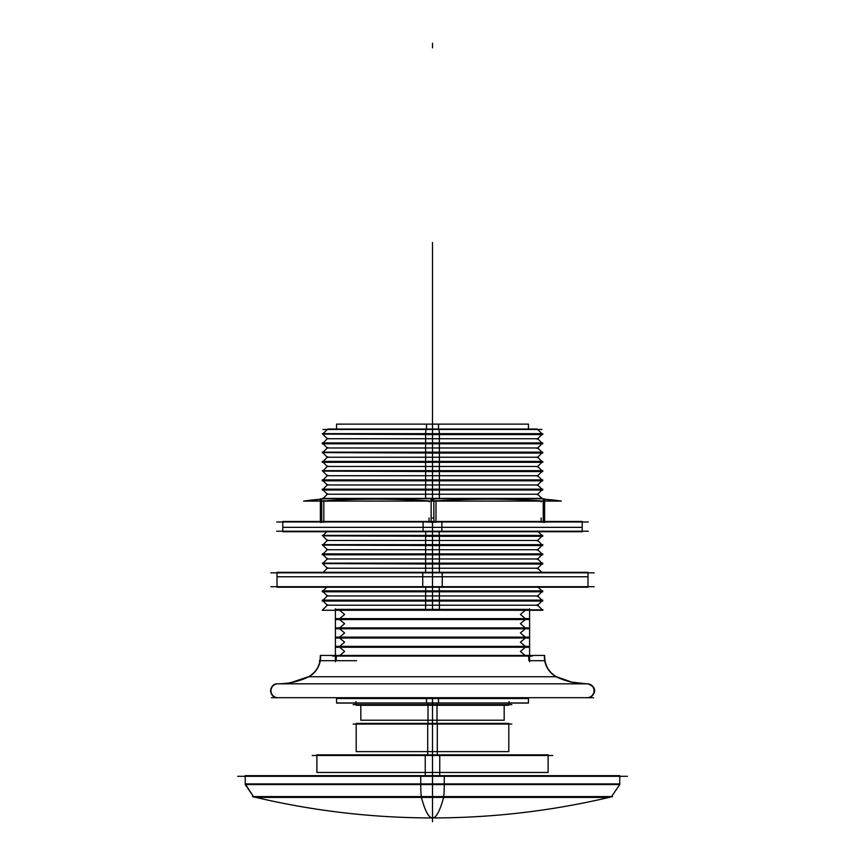 <?xml version="1.0" encoding="UTF-8"?>
<svg xmlns="http://www.w3.org/2000/svg" width="865" height="865" viewBox="0 0 865 865"><rect width="100%" height="100%" fill="white"/><g stroke="black" fill="none" stroke-linecap="round" stroke-linejoin="round"><path stroke-width="1.3" d="M432.5 817.922C492.153 817.901 551.016 811.056 609.09 797.4L255.91 797.4C313.984 811.056 372.847 817.901 432.5 817.922A770.045 48.354 -90 0 0 443.81 796.579L252.439 796.579C311.627 810.786 371.636 817.901 432.5 817.922A770.045 48.354 -90 0 1 421.19 796.579L612.561 796.579C553.373 810.786 493.364 817.901 432.5 817.922L432.5 797.4L255.91 797.4L432.5 797.4L432.5 817.922L432.5 783.247L432.5 817.922L432.5 797.4L609.09 797.4L255.91 797.4L432.5 797.4L432.5 817.922L432.5 797.4L609.003 797.4L421.417 797.4M421.255 796.579A13.872 0.876 -90 0 1 420.747 783.247M432.5 783.895L619.783 783.895L245.217 783.895L432.5 783.895L432.5 776.305L432.5 783.895L432.5 776.305L432.5 783.895L245.217 783.895L432.5 783.895L432.5 776.305M443.745 796.579A13.872 0.876 -90 0 0 444.253 783.247M245.217 784.555L444.264 784.555L444.264 775.656L245.217 775.656L245.217 784.555L253.456 796.579L245.217 783.885M619.783 784.555L420.736 784.555L420.736 775.656L619.783 775.656L619.783 784.555L611.544 796.579L619.762 784.555M237.648 776.305L627.352 776.305M439.755 775.656L439.755 754.842L316.893 754.842L316.893 772.467M432.5 772.467L316.893 772.467L432.5 772.467L432.5 775.656L432.5 772.467L548.107 772.467L432.5 772.467M425.245 775.656L425.245 754.842L548.107 754.842L548.107 772.467M312.189 755.491L552.811 755.491M437.29 754.842L437.29 723.399L356.196 723.399L356.196 751.62M432.5 751.62L356.196 751.62L432.5 751.62L432.5 754.842L432.5 751.62L508.804 751.62L432.5 751.62M427.71 754.842L427.71 723.399L508.804 723.399L508.804 751.62M353.147 724.048L511.853 724.048M436.998 723.399L436.998 705.278M432.5 720.221L360.824 720.221L432.5 720.221L432.5 723.399L432.5 720.221L504.176 720.221L432.5 720.221M428.002 723.399L428.002 705.278M353.147 704.629L511.853 704.629M356.196 704.921L356.196 703.061L356.196 705.278L437.29 705.278L437.29 703.061M508.804 704.921L508.804 703.061L508.804 705.278L427.71 705.278L427.71 703.061M528.45 697.698L528.45 703.061L426.477 703.061L426.477 697.698M426.477 429.04L426.477 424.12L528.45 424.12L528.45 429.04M432.5 702.964L528.45 702.964L432.5 702.964L432.5 698.52L528.45 698.52L336.55 698.52L432.5 698.52L432.5 702.964L336.55 702.964L432.5 702.964M509.085 701.515C534.775 701.515 534.775 701.515 509.085 701.515L509.085 702.358C534.775 702.358 534.775 702.358 509.085 702.358M271.394 697.698L593.606 697.698M587.108 683.826A6.942 6.92 90 0 1 594.028 690.757A6.942 6.92 90 0 1 587.108 697.698M586.773 683.847L587.411 683.826A6.942 6.942 0 0 1 594.352 690.757A6.942 6.942 0 0 1 587.411 697.698A6.942 6.942 0 0 0 594.352 690.757A6.942 6.942 0 0 0 587.411 683.826A6.942 6.942 0 0 1 594.352 690.757A6.942 6.942 0 0 1 587.411 697.698A6.942 6.942 0 0 0 594.352 690.757A6.942 6.942 0 0 0 587.411 683.826A70.097 70.097 0 0 0 588.049 683.815L277.87 683.826A6.942 6.92 90 0 0 270.972 690.757A6.942 6.92 90 0 0 277.892 697.698M278.227 683.847L277.589 683.826A6.942 6.942 0 0 0 270.648 690.757A6.942 6.942 0 0 0 277.589 697.698A6.942 6.942 0 0 1 270.648 690.757A6.942 6.942 0 0 1 277.589 683.826A6.942 6.942 0 0 0 270.648 690.757A6.942 6.942 0 0 0 277.589 697.698A6.942 6.942 0 0 1 270.648 690.757A6.942 6.942 0 0 1 277.589 683.826A6.942 6.942 0 0 0 270.648 690.757A6.942 6.942 0 0 0 277.589 697.698L278.227 697.666M587.746 683.815A70.097 69.957 90 0 1 586.827 683.826L571.895 682.15L556.4 676.722A70.097 70.097 0 0 0 586.211 683.815A70.097 70.097 0 0 1 556.4 676.722L308.6 676.722A70.097 70.097 0 0 1 278.789 683.815A70.097 70.097 0 0 0 308.6 676.722L556.4 676.722A22.609 22.609 0 0 1 544.95 660.698L529.596 660.698L544.95 660.698A22.609 22.609 0 0 0 556.4 676.722A70.097 70.097 0 0 0 586.211 683.815A70.097 70.097 0 0 1 556.4 676.722A70.097 70.097 0 0 0 586.211 683.815A70.097 70.097 0 0 1 556.4 676.722L308.6 676.722A22.609 22.609 0 0 0 320.05 660.698A22.609 22.609 0 0 1 308.6 676.722A70.097 70.097 0 0 1 278.789 683.815A70.097 70.097 0 0 0 308.6 676.722L556.4 676.722A22.609 22.609 0 0 1 544.95 660.698A22.609 22.609 0 0 0 556.4 676.722A22.609 22.609 0 0 1 544.669 655.443L320.547 655.443A22.609 22.566 90 0 1 308.848 676.722A70.097 69.957 90 0 1 279.092 683.815M585.908 683.815A70.097 69.957 90 0 1 556.152 676.722A22.609 22.566 90 0 1 544.453 655.443L544.95 660.698L529.596 660.698L544.95 660.698A22.609 22.609 0 0 0 556.4 676.722L308.6 676.722A70.097 70.097 0 0 1 278.789 683.815A70.097 70.097 0 0 0 308.6 676.722A22.609 22.609 0 0 0 320.331 655.443L320.05 660.698A22.609 22.609 0 0 1 308.6 676.722A22.609 22.609 0 0 0 320.05 660.698A22.609 22.609 0 0 1 308.6 676.722M277.254 683.815A70.097 69.957 90 0 0 278.173 683.826M528.958 660.698L528.591 656.07L528.958 660.698L528.591 656.07L528.958 660.698L528.591 656.07L336.409 656.07L336.042 660.698M335.404 660.698L320.05 660.698M508.425 609.836L542.993 609.836M529.596 609.836C546.442 609.836 546.442 609.836 529.596 609.836C546.442 609.836 546.442 609.836 529.596 609.836C546.442 609.836 546.442 609.836 529.596 609.836C546.442 609.836 546.442 609.836 529.596 609.836M529.596 661.714L529.596 608.819M525.888 656.07L520.395 651.453L525.888 646.825L520.395 642.198L525.888 637.581L520.395 632.953L525.888 628.325L520.395 623.708L525.888 619.08L520.395 614.453L525.888 609.836L520.395 614.453L525.888 609.836L520.395 614.453L525.888 619.08L520.395 614.453L525.888 619.08L520.395 623.708L525.888 619.08L520.395 623.708L525.888 628.325L520.395 623.708L525.888 628.325L520.395 632.953L525.888 628.325L520.395 632.953L525.888 637.581L520.395 632.953L525.888 637.581L520.395 642.198L525.888 637.581L520.395 642.198L525.888 646.825L520.395 642.198L525.888 646.825L520.395 651.453L525.888 646.825L520.395 651.453L525.888 656.07M532.44 656.07L332.56 656.07M528.591 656.07L336.409 656.07L528.591 656.07M335.404 661.714L335.404 608.819M339.112 609.836L344.605 614.453L339.112 619.08L344.605 623.708L339.112 628.325L344.605 632.953L339.112 637.581L344.605 642.198L339.112 646.825L344.605 651.453L339.112 656.07L344.605 651.453L339.112 656.07L344.605 651.453L339.112 646.825L344.605 651.453L339.112 646.825L344.605 642.198L339.112 646.825L344.605 642.198L339.112 637.581L344.605 642.198L339.112 637.581L344.605 632.953L339.112 637.581L344.605 632.953L339.112 628.325L344.605 632.953L339.112 628.325L344.605 623.708L339.112 628.325L344.605 623.708L339.112 619.08L344.605 623.708L339.112 619.08L344.605 614.453L339.112 619.08L344.605 614.453L339.112 609.836M336.55 697.698L336.55 703.061L438.523 703.061L438.523 697.698M438.523 429.04L438.523 424.12L336.55 424.12L336.55 429.04M355.915 702.358C330.225 702.358 330.225 702.358 355.915 702.358L355.915 701.515C330.225 701.515 330.225 701.515 355.915 701.515M541.998 429.483L323.002 429.483M327.294 429.483L528.45 429.483L432.5 429.483L432.5 433.657L432.5 429.483L537.706 429.483M323.121 433.657L327.749 429.04L439.074 429.04L439.366 433.657M325.229 436.663L322.223 433.657L439.42 433.657L439.42 434.565L322.677 434.111L542.777 434.565L425.58 434.565L425.58 433.657L542.777 433.657L537.251 439.193M541.879 433.657L537.251 429.04L425.926 429.04L425.634 433.657M425.634 434.565L425.634 442.912M541.879 442.912L537.706 438.739L432.5 438.739L432.5 242.481L432.5 498.402L432.5 490.055L432.5 494.229L537.706 494.229L541.879 498.402M439.366 434.565L439.366 442.912M325.229 445.918L322.223 442.912L439.42 442.912L439.42 443.81L322.223 443.81L542.323 443.356M323.121 434.565L327.294 438.739L432.5 438.739L432.5 280.13L432.5 429.483L432.5 280.13L432.5 429.483L432.5 280.13L432.5 429.483L432.5 280.13L432.5 429.483L432.5 324.58L432.5 429.483L432.5 324.58L432.5 429.483L336.55 429.483L432.5 429.483L432.5 274.573L432.5 429.483M537.251 448.438L542.777 442.912L425.58 442.912L425.58 443.81L542.777 443.81M425.634 443.81L425.634 452.157M541.879 452.157L537.706 447.983L327.294 447.983L323.121 443.81M439.366 443.81L439.366 452.157M325.229 455.163L322.223 452.157L439.42 452.157L439.42 453.065L322.677 452.611L542.777 453.065L425.58 453.065L425.58 452.157L542.777 452.157L537.251 457.682M425.634 453.065L425.634 461.413M541.879 461.413L537.706 457.239L327.294 457.239L323.121 453.065M439.366 453.065L439.366 461.413M325.229 464.408L322.223 461.413L439.42 461.413L439.42 462.31L322.223 462.31L542.323 461.856M537.251 466.938L542.777 461.413L425.58 461.413L425.58 462.31L542.777 462.31M425.634 462.31L425.634 470.657M541.879 470.657L537.706 466.484L327.294 466.484L323.121 462.31M439.366 462.31L439.366 470.657M325.229 473.663L322.223 470.657L439.42 470.657L439.42 471.555L322.677 471.111L542.777 471.555L425.58 471.555L425.58 470.657L542.777 470.657L537.251 476.183M425.634 471.555L425.634 479.902M541.879 479.902L537.706 475.728L327.294 475.728L323.121 471.555M439.366 471.555L439.366 479.902M325.229 482.908L322.223 479.902L439.42 479.902L439.42 480.81L322.223 480.81L542.323 480.356M537.251 485.427L542.777 479.902L425.58 479.902L425.58 480.81L542.777 480.81M425.634 480.81L425.634 489.157M541.879 489.157L537.706 484.984L327.294 484.984L323.121 480.81M439.366 480.81L439.366 489.157M325.229 492.153L322.223 489.157L439.42 489.157L439.42 490.055L322.223 490.055L542.323 489.601M537.251 494.683L542.777 489.157L425.58 489.157L425.58 490.055L542.777 490.055M425.634 490.055L425.634 498.402M439.366 490.055L439.366 498.402M323.121 490.055L327.294 494.229L432.5 494.229L432.5 498.759M425.58 498.402L542.777 498.402L425.602 498.759M439.398 498.759L322.223 498.402L439.42 498.402M439.139 531.726L439.366 535.392M325.229 538.398L322.223 535.392L439.42 535.392L439.42 536.3L322.677 535.846L542.777 536.3L425.58 536.3L425.58 535.392L542.777 535.392L537.251 540.917M425.861 531.726L425.634 535.392M425.634 536.3L425.634 544.647M541.879 544.647L537.706 540.474L432.5 540.474L432.5 536.3L432.5 609.382M439.366 536.3L439.366 544.647M325.229 547.642L322.223 544.647L439.42 544.647L439.42 545.545L322.677 545.091L542.777 545.545L425.58 545.545L425.58 544.647L542.777 544.647L537.251 550.172M323.121 536.3L327.294 540.474L432.5 540.474L432.5 531.726L432.5 540.474M425.634 545.545L425.634 553.892M541.879 553.892L537.706 549.718L327.294 549.718L323.121 545.545M439.366 545.545L439.366 553.892M325.229 556.898L322.223 553.892L439.42 553.892L439.42 554.789L322.223 554.789L542.323 554.346M537.251 559.417L542.777 553.892L425.58 553.892L425.58 554.789L542.777 554.789M425.634 554.789L425.634 563.137M541.879 563.137L537.706 558.963L327.294 558.963L323.121 554.789M439.366 554.789L439.366 563.137M325.229 566.143L322.223 563.137L439.42 563.137L439.42 564.045L322.677 563.591L542.777 564.045L425.58 564.045L425.58 563.137L542.777 563.137L537.251 568.662M425.634 564.045L425.634 572.316M541.793 572.316L537.706 568.218L327.294 568.218L323.121 564.045M439.366 564.045L439.366 572.316M439.139 587.238L439.366 590.882M325.229 593.887L322.223 590.882L439.42 590.882L439.42 591.79L322.223 591.79L542.323 591.336M425.861 587.238L425.634 590.882M537.251 596.407L542.777 590.882L425.58 590.882L425.58 591.79L542.777 591.79M425.634 591.79L425.634 600.137M541.879 600.137L537.706 595.963L327.294 595.963L323.121 591.79M439.366 591.79L439.366 600.137M325.229 603.132L322.223 600.137L439.42 600.137L439.42 601.034L322.223 601.034L542.323 600.58M537.251 605.662L542.777 600.137L425.58 600.137L425.58 601.034L542.777 601.034M425.634 601.034L425.58 610.279L542.777 610.279L537.251 604.754M537.706 605.208L327.294 605.208L323.121 601.034M439.366 601.034L439.42 610.279L322.223 610.279L327.749 604.754M356.629 660.698L319.336 660.698M336.453 609.382L528.547 609.382M336.453 619.535L528.547 619.535M336.453 618.626L528.547 618.626M336.453 628.779L528.547 628.779M336.453 627.882L528.547 627.882M336.453 638.024L528.547 638.024M336.453 637.127L528.547 637.127M336.453 647.279L528.547 647.279M336.453 646.371L528.547 646.371M270.788 586.708L594.212 586.708M277.005 572.316L442.264 572.316L442.264 587.238L277.005 587.238L277.005 572.316M432.5 572.479L432.5 576.771L277.005 576.771L587.995 576.771L432.5 576.771L432.5 572.479M594.212 572.835L270.788 572.835M422.736 572.316L422.736 587.238L587.995 587.238L587.995 572.316L422.736 572.316M276.692 521.973L588.308 521.973M582.21 531.726L423.104 531.726L423.104 521.465L582.21 521.465L582.21 531.726M432.5 531.499L432.5 527.336L582.21 527.336L282.79 527.336L432.5 527.336L432.5 531.499M588.308 531.218L276.692 531.218M441.896 531.726L441.896 521.465L282.79 521.465L282.79 531.726L441.896 531.726M303.593 501.095L303.842 501.095A197.166 196.777 90 0 1 321.737 499.202A197.166 197.166 0 0 0 320.364 499.267A197.166 197.166 0 0 1 321.737 499.192A197.166 197.166 0 0 0 320.364 499.267A197.166 197.166 0 0 1 321.737 499.192L303.593 501.095L561.158 501.095A197.166 196.777 90 0 0 543.263 499.202A197.166 197.166 0 0 1 544.636 499.267A197.166 197.166 0 0 0 543.263 499.192A197.166 197.166 0 0 1 544.636 499.267A197.166 197.166 0 0 0 543.263 499.192A197.166 197.166 0 0 1 544.636 499.267M544.626 500.889L543.263 501.008L544.626 500.889M541.166 500.889C507.539 498.618 472.485 498.618 435.971 500.889C472.485 498.618 507.539 498.618 541.166 500.889C507.539 498.618 472.485 498.618 435.971 500.889C472.485 498.618 507.539 498.618 541.166 500.889C507.539 498.618 472.485 498.618 435.971 500.889M433.862 500.997L431.138 500.997L433.862 500.997M429.029 500.889C392.515 498.618 357.461 498.618 323.834 500.889C357.461 498.618 392.515 498.618 429.029 500.889C392.515 498.618 357.461 498.618 323.834 500.889C357.461 498.618 392.515 498.618 429.029 500.889C392.515 498.618 357.461 498.618 323.834 500.889M321.737 501.008L320.374 500.889L321.737 501.008M433.862 500.381L431.138 500.381M429.029 522.374L429.029 517.962M431.138 517.984L433.862 517.984M435.971 517.962L435.971 522.374M433.862 522.482L433.862 498.759L543.263 498.759L543.263 522.482M435.971 521.465L435.971 500.381M541.166 501.095L541.166 501.841M544.615 500.381L543.263 500.381M541.166 522.374L541.166 517.962M543.263 517.994L544.636 517.962L544.626 501.095L544.636 517.962M544.636 498.759L544.636 522.482M320.364 522.482L320.364 498.759M320.364 517.962L320.374 501.095L320.364 517.962L320.374 501.095L320.364 517.962L321.737 517.994M321.737 500.381L320.385 500.381M323.834 517.962L323.834 522.374M321.737 522.482L321.737 498.759L431.138 498.759L431.138 522.482M323.834 521.465L323.834 500.381M429.029 501.095L429.029 501.83M432.5 796.579L432.5 704.629M432.5 47.878L432.5 43.25L432.5 47.878M432.5 400.43L432.5 419.752C432.5 417.503 432.5 417.503 432.5 419.752L432.5 424.12L432.5 419.752C432.5 417.503 432.5 417.503 432.5 419.752L432.5 414.962L432.5 419.752C432.5 417.503 432.5 417.503 432.5 419.752L432.5 424.12L432.5 419.752C432.5 417.503 432.5 417.503 432.5 419.752L432.5 438.739M443.583 797.4L432.5 797.4M432.5 821.75L432.5 817.122L432.5 821.75M432.5 784.555L432.5 723.399M432.5 755.491L432.5 775.656M432.5 754.842L432.5 724.048M432.5 705.278L432.5 697.698M587.4 683.826A6.942 6.942 0 0 1 594.341 691.07A6.942 6.942 0 0 1 586.773 697.666L587.411 697.698C592.73 697.839 600.645 688.118 587.411 683.826A6.942 6.942 0 0 1 594.352 690.757A6.942 6.942 0 0 1 587.411 697.698C590.752 697.504 592.968 695.828 594.082 692.67C593.812 689.881 596.655 686.637 587.411 683.826L277.589 683.826C268.637 683.393 268.637 698.12 277.589 697.698C268.637 698.12 268.637 683.393 277.589 683.826M544.95 660.698L529.596 660.698M432.5 412.864L432.5 424.12L432.5 412.864M432.5 333.533L432.5 338.161L432.5 333.533M432.5 438.285L432.5 447.983M432.5 342.789L432.5 347.406L432.5 342.789M432.5 447.529L432.5 457.239M432.5 352.033L432.5 356.661L432.5 352.033M432.5 456.785L432.5 466.484M432.5 361.278L432.5 365.906L432.5 361.278M432.5 466.03L432.5 475.728M432.5 370.534L432.5 375.15L432.5 370.534M432.5 475.274L432.5 484.984M432.5 379.778L432.5 384.406L432.5 379.778M432.5 484.53L432.5 494.229M432.5 389.023L432.5 393.651L432.5 389.023M432.5 493.774L432.5 499.3M432.5 398.278L432.5 393.651L432.5 398.278M432.5 407.523L432.5 412.151L432.5 407.523M432.5 416.768L432.5 421.396L432.5 416.768M432.5 540.019L432.5 549.718M432.5 549.264L432.5 558.963M432.5 558.52L432.5 568.218M432.5 567.764L432.5 572.316M432.5 587.238L432.5 595.963M432.5 595.509L432.5 605.208M432.5 604.754L432.5 610.279M432.5 572.835L432.5 586.708M432.5 531.726L432.5 521.465M432.5 319.661L432.5 461.413L432.5 319.661M432.5 531.218L432.5 521.973M432.5 432.954L432.5 317.358L432.5 432.954M432.5 442.912L432.5 439.193L432.5 442.912M543.263 499.192A197.166 197.166 0 0 1 561.407 501.095L543.263 499.192M321.737 499.192A197.166 197.166 0 0 0 320.364 499.267M245.217 780.262L245.217 784.209M619.783 784.209L619.783 780.262M360.824 720.221L360.824 705.278M504.176 720.221L504.176 705.278M528.45 702.964L528.45 702.358M528.45 698.52L528.45 701.515M277.87 683.826C275.459 683.901 286.174 683.804 291.31 682.517L309.173 676.441M556.963 677.025C548.572 672.267 544.474 665.077 544.669 655.443M308.037 677.025C316.428 672.267 320.526 665.077 320.331 655.443M336.55 702.964L336.55 702.358M336.55 698.52L336.55 701.515M327.478 429.3L324.743 432.046M537.522 429.3L540.257 432.046M542.506 433.927L539.771 436.663M327.749 438.285L323.121 442.912M327.478 438.555L324.743 441.291M537.522 438.555L540.257 441.291M542.506 443.172L539.771 445.918M327.749 447.529L323.121 452.157M327.478 447.8L324.743 450.535M537.522 447.8L540.257 450.535M542.506 452.427L539.771 455.163M327.749 456.785L323.121 461.413M327.478 457.044L324.743 459.791M537.522 457.044L540.257 459.791M542.506 461.672L539.771 464.408M327.749 466.03L323.121 470.657M327.478 466.3L324.743 469.035M537.522 466.3L540.257 469.035M542.506 470.928L539.771 473.663M327.749 475.274L323.121 479.902M327.478 475.545L324.743 478.28M537.522 475.545L540.257 478.28M542.506 480.172L539.771 482.908M327.749 484.53L323.121 489.157M327.478 484.8L324.743 487.536M537.522 484.8L540.257 487.536M542.506 489.417L539.771 492.153M327.749 493.774L323.121 498.402M327.478 494.045L324.743 496.78M537.522 494.045L540.257 496.78M326.786 531.726L323.121 535.392M327.478 531.034L324.743 533.77M538.214 531.726L541.879 535.392M537.522 531.034L540.257 533.77M542.506 535.662L539.771 538.398M327.749 540.019L323.121 544.647M327.478 540.29L324.743 543.025M537.522 540.29L540.257 543.025M542.506 544.907L539.771 547.642M327.749 549.264L323.121 553.892M327.478 549.534L324.743 552.27M537.522 549.534L540.257 552.27M542.506 554.162L539.771 556.898M327.749 558.52L323.121 563.137M327.478 558.779L324.743 561.515M537.522 558.779L540.257 561.515M542.506 563.407L539.771 566.143M327.749 567.764L323.207 572.316M327.478 568.035L324.743 570.77M537.522 568.035L540.257 570.77M326.775 587.238L323.121 590.882M327.478 586.524L324.743 589.26M538.225 587.238L541.879 590.882M537.522 586.524L540.257 589.26M542.506 591.152L539.771 593.887M327.749 595.509L323.121 600.137M327.478 595.78L324.743 598.515M537.522 595.78L540.257 598.515M542.506 600.396L539.771 603.132M324.743 607.76L327.478 605.024M540.257 607.76L537.522 605.024M277.005 572.479L277.005 576.771M587.995 572.479L587.995 576.771M582.21 527.336L582.21 531.499M282.79 527.336L282.79 531.499"/></g></svg>
